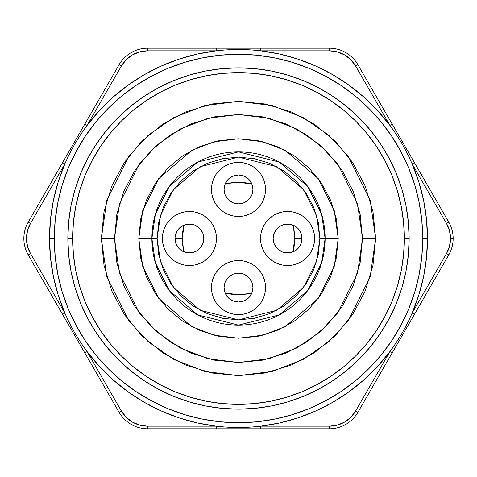<?xml version="1.0" encoding="UTF-8"?>
<svg xmlns="http://www.w3.org/2000/svg" width="477" height="477" viewBox="0 0 477 477"><rect width="100%" height="100%" fill="white"/><g stroke="black" fill="none" stroke-linecap="round" stroke-linejoin="round"><path stroke-width="0.72" d="M72.623 238.5A165.877 165.877 0 0 0 238.5 404.377A165.877 165.877 0 0 0 404.377 238.5L409.153 238.5A170.653 170.653 0 0 1 238.5 409.153A170.653 170.653 0 0 1 67.847 238.5L72.623 238.5L73.422 254.76L75.807 270.858L79.766 286.653L85.246 301.977L92.21 316.692L100.575 330.656L110.276 343.732L121.206 355.794L133.268 366.724L146.344 376.425L160.308 384.79L175.023 391.754L190.347 397.234L206.142 401.193L222.24 403.578L238.5 404.377L254.76 403.578L270.858 401.193L286.653 397.234L301.977 391.754L316.692 384.79L330.656 376.425L343.732 366.724L355.794 355.794L366.724 343.732L376.425 330.656L384.79 316.692L391.754 301.977L397.234 286.653L401.193 270.858L403.578 254.76L404.377 238.5L403.578 222.24L401.193 206.142L397.234 190.347L391.754 175.023L384.79 160.308L376.425 146.344L366.724 133.268L355.794 121.206L343.732 110.276L330.656 100.575L316.692 92.21L301.977 85.246L286.653 79.766L270.858 75.807L254.76 73.422L238.5 72.623L222.24 73.422L206.142 75.807L190.347 79.766L175.023 85.246L160.308 92.21L146.344 100.575L133.268 110.276L121.206 121.206L110.276 133.268L100.575 146.344L92.21 160.308L85.246 175.023L79.766 190.347L75.807 206.142L73.422 222.24L72.623 238.5L67.847 238.5L68.664 221.775L71.127 205.205L75.193 188.964L80.834 173.193L87.995 158.054L96.604 143.69L106.58 130.239L117.831 117.831L130.239 106.58L143.69 96.604L158.054 87.995L173.193 80.834L188.964 75.193L205.205 71.127L221.775 68.664L238.5 67.847L255.225 68.664L271.795 71.127L288.036 75.193L303.807 80.834L318.946 87.995L333.31 96.604L346.761 106.58L359.169 117.831L370.42 130.239L380.396 143.69L389.005 158.054L396.166 173.193L401.807 188.964L405.873 205.205L408.336 221.775L409.153 238.5L408.336 255.225L405.873 271.795L401.807 288.036L396.166 303.807L389.005 318.946L380.396 333.31L370.42 346.761L359.169 359.169L346.761 370.42L333.31 380.396L318.946 389.005L303.807 396.166L288.036 401.807L271.795 405.873L255.225 408.336L238.5 409.153L221.775 408.336L205.205 405.873L188.964 401.807L173.193 396.166L158.054 389.005L143.69 380.396L130.239 370.42L117.831 359.169L106.58 346.761L96.604 333.31L87.995 318.946L80.834 303.807L75.193 288.036L71.127 271.795L68.664 255.225L67.847 238.5A170.653 170.653 0 0 1 238.5 67.847A170.653 170.653 0 0 1 409.153 238.5L404.377 238.5A165.877 165.877 0 0 0 238.5 72.623A165.877 165.877 0 0 0 72.623 238.5M121.438 411.073L119.167 412.384A32.806 32.806 0 0 0 147.578 428.787L147.578 426.164A30.182 30.182 0 0 1 121.438 411.073L87.094 351.585A188.975 188.975 0 0 0 216.266 426.164L147.578 426.164L147.578 428.787L216.266 428.787L216.266 426.164A188.975 188.975 0 0 0 260.734 426.164A188.975 188.975 0 0 1 216.266 426.164L197.383 422.95L178.917 417.834L161.065 410.882L144.012 402.159L127.925 391.748L112.977 379.77L99.323 366.336L87.094 351.585L121.438 411.073L126.238 417.321L132.487 422.121L139.767 425.132L147.578 426.164L216.266 426.164L216.266 428.787L260.734 428.787L260.734 426.164A188.975 188.975 0 0 0 427.475 238.5L422.7 238.5A184.2 184.2 0 0 1 238.5 422.7A184.2 184.2 0 0 1 54.3 238.5L55.189 256.554L57.842 274.436L62.231 291.972L68.324 308.989L76.052 325.332L85.341 340.834L96.11 355.353L108.249 368.751L121.647 380.89L136.166 391.659L151.668 400.948L168.011 408.676L185.028 414.769L202.564 419.158L220.446 421.811L238.5 422.7L256.554 421.811L274.436 419.158L291.972 414.769L308.989 408.676L325.332 400.948L340.834 391.659L355.353 380.89L368.751 368.751L380.89 355.353L391.659 340.834L400.948 325.332L408.676 308.989L414.769 291.972L419.158 274.436L421.811 256.554L422.7 238.5L421.811 220.446L419.158 202.564L414.769 185.028L408.676 168.011L400.948 151.668L391.659 136.166L380.89 121.647L368.751 108.249L355.353 96.11L340.834 85.341L325.332 76.052L308.989 68.324L291.972 62.231L274.436 57.842L256.554 55.189L238.5 54.3L220.446 55.189L202.564 57.842L185.028 62.231L168.011 68.324L151.668 76.052L136.166 85.341L121.647 96.11L108.249 108.249L96.11 121.647L85.341 136.166L76.052 151.668L68.324 168.011L62.231 185.028L57.842 202.564L55.189 220.446L54.3 238.5L49.525 238.5L54.3 238.5A184.2 184.2 0 0 1 238.5 54.3A184.2 184.2 0 0 1 422.7 238.5L427.475 238.5A188.975 188.975 0 0 0 64.86 163.921A188.975 188.975 0 0 0 49.525 238.5L50.496 219.366L53.4 200.429L58.206 181.886L64.86 163.921L30.516 223.409L27.505 230.689L26.473 238.5L27.505 246.311L30.516 253.591L64.86 313.079L58.206 295.114L53.4 276.571L50.496 257.634L49.525 238.5A188.975 188.975 0 0 0 64.86 313.079L62.588 314.391L119.167 412.384A32.806 32.806 0 0 0 147.578 428.787L329.422 428.787A32.806 32.806 0 0 0 357.833 412.384L448.756 254.903A32.806 32.806 0 0 0 453.15 238.5L450.526 238.5A30.182 30.182 0 0 1 446.484 253.591L448.756 254.903L446.484 253.591L449.495 246.311L450.526 238.5L449.495 230.689L446.484 223.409L412.14 163.921L418.794 181.886L423.6 200.429L426.504 219.366L427.475 238.5L426.504 257.634L423.6 276.571L418.794 295.114L412.14 313.079L446.484 253.591L412.14 313.079A188.975 188.975 0 0 1 389.906 351.585L377.677 366.336L364.023 379.77L349.075 391.748L332.988 402.159L315.935 410.882L298.083 417.834L279.617 422.95L260.734 426.164L329.422 426.164L337.233 425.132L344.513 422.121L350.762 417.321L355.562 411.073L389.906 351.585L355.562 411.073A30.182 30.182 0 0 1 329.422 426.164L329.422 428.787L329.422 426.164L260.734 426.164L260.734 428.787L329.422 428.787A32.806 32.806 0 0 0 357.833 412.384L355.562 411.073L357.833 412.384L392.177 352.897L389.906 351.585L392.177 352.897L414.412 314.391L412.14 313.079L414.412 314.391L448.756 254.903A32.806 32.806 0 0 0 448.756 222.097L357.833 64.616L355.562 65.927L350.762 59.679L344.513 54.879L337.233 51.868L329.422 50.836L260.734 50.836L279.617 54.05L298.083 59.166L315.935 66.118L332.988 74.841L349.075 85.252L364.023 97.23L377.677 110.664L389.906 125.415L355.562 65.927L389.906 125.415A188.975 188.975 0 0 1 412.14 163.921L446.484 223.409A30.182 30.182 0 0 1 450.526 238.5L453.15 238.5A32.806 32.806 0 0 0 448.756 222.097L446.484 223.409L448.756 222.097L414.412 162.609L412.14 163.921L414.412 162.609L392.177 124.103L389.906 125.415L392.177 124.103L357.833 64.616A32.806 32.806 0 0 0 329.422 48.213L147.578 48.213L147.578 50.836L139.767 51.868L132.487 54.879L126.238 59.679L121.438 65.927L87.094 125.415L99.323 110.664L112.977 97.23L127.925 85.252L144.012 74.841L161.065 66.118L178.917 59.166L197.383 54.05L216.266 50.836L147.578 50.836L216.266 50.836A188.975 188.975 0 0 1 260.734 50.836L329.422 50.836A30.182 30.182 0 0 1 355.562 65.927L357.833 64.616A32.806 32.806 0 0 0 329.422 48.213L329.422 50.836L329.422 48.213L260.734 48.213L260.734 50.836L260.734 48.213L216.266 48.213L216.266 50.836L216.266 48.213L147.578 48.213A32.806 32.806 0 0 0 119.167 64.616L28.244 222.097A32.806 32.806 0 0 0 23.85 238.5A32.806 32.806 0 0 1 28.244 222.097A32.806 32.806 0 0 0 28.244 254.903A32.806 32.806 0 0 1 23.85 238.5M30.516 253.591L28.244 254.903L62.588 314.391L64.86 313.079A188.975 188.975 0 0 0 87.094 351.585L84.823 352.897L87.094 351.585A188.975 188.975 0 0 1 64.86 313.079L30.516 253.591A30.182 30.182 0 0 1 30.516 223.409A30.182 30.182 0 0 0 30.516 253.591L28.244 254.903L119.167 412.384M169.597 341.61L150.81 326.19L135.385 307.397L123.925 285.962L116.865 262.696L114.486 238.5L119.447 203.774L139.29 164.088L156.957 145.062L180.139 129.076L207.972 118.302L238.5 114.486L269.028 118.302L296.861 129.076L320.043 145.062L337.71 164.088L357.553 203.774L362.514 238.5L375.637 238.5L370.152 200.101L348.21 156.217L328.671 135.176L303.038 117.497L272.26 105.584L238.5 101.362L204.74 105.584L173.962 117.497L148.329 135.176L128.79 156.217L106.848 200.101L101.362 238.5L114.486 238.5L116.865 214.304L123.925 191.038L135.385 169.603L150.81 150.81L169.603 135.385L191.038 123.925L214.304 116.865L238.5 114.486L262.696 116.865L285.962 123.925L307.397 135.385L326.19 150.81L341.615 169.603L353.075 191.038L360.135 214.304L362.514 238.5L360.135 262.696L353.075 285.962L341.615 307.397L326.19 326.19L307.397 341.615L285.962 353.075L262.696 360.135L238.5 362.514L214.304 360.135L191.038 353.075L169.603 341.615M30.516 223.409L64.86 163.921A188.975 188.975 0 0 1 87.094 125.415L121.438 65.927L119.167 64.616A32.806 32.806 0 0 1 147.578 48.213L147.578 50.836A30.182 30.182 0 0 0 121.438 65.927L119.167 64.616L62.588 162.609L28.244 222.097L30.516 223.409L28.244 222.097M64.86 163.921L62.588 162.609L64.86 163.921M87.094 125.415L84.823 124.103L87.094 125.415M138.765 238.5L157.136 238.5L160.391 215.717L173.407 189.679L200.209 166.706L238.5 157.136L276.791 166.706L303.593 189.679L316.609 215.717L319.864 238.5L338.235 238.5L334.246 266.428L318.29 298.34L285.437 326.501L263.054 335.17L238.5 338.235L213.946 335.17L191.563 326.501L158.71 298.34L142.754 266.428L138.765 238.5L140.679 257.956L146.356 276.666L155.574 293.91L167.976 309.024L183.09 321.426L200.334 330.644L219.044 336.321L238.5 338.235L257.956 336.321L276.666 330.644L293.91 321.426L309.024 309.024L321.426 293.91L330.644 276.666L336.321 257.956L338.235 238.5L336.321 219.044L330.644 200.334L321.426 183.09L309.024 167.976L293.91 155.574L276.666 146.356L257.956 140.679L238.5 138.765L219.044 140.679L200.334 146.356L183.09 155.574L167.976 167.976L155.574 183.09L146.356 200.334L140.679 219.044L138.765 238.5L142.754 210.572L158.71 178.66L191.563 150.499L213.946 141.83L238.5 138.765L263.054 141.83L285.437 150.499L318.29 178.66L334.246 210.572L338.235 238.5L325.111 238.5L321.647 214.251L307.79 186.531L279.26 162.079L238.5 151.889L197.74 162.079L169.21 186.531L155.353 214.251L151.889 238.5A86.611 86.611 0 0 1 238.5 151.889A86.611 86.611 0 0 1 325.111 238.5A86.611 86.611 0 0 1 238.5 325.111A86.611 86.611 0 0 1 151.889 238.5L155.353 262.749L169.21 290.469L197.74 314.921L238.5 325.111L279.26 314.921L307.79 290.469L321.647 262.749L325.111 238.5L319.864 238.5L318.302 222.628L313.669 207.364L306.151 193.298L296.032 180.968L283.702 170.849L269.636 163.331L254.372 158.698L238.5 157.136L222.628 158.698L207.364 163.331L193.298 170.849L180.968 180.968L170.849 193.298L163.331 207.364L158.698 222.628L157.136 238.5L158.698 254.372L163.331 269.636L170.849 283.702L180.968 296.032L193.298 306.151L207.364 313.669L222.628 318.302L238.5 319.864L254.372 318.302L269.636 313.669L283.702 306.151L296.032 296.032L306.151 283.702L313.669 269.636L318.302 254.372L319.864 238.5L316.609 261.283L303.593 287.321L276.791 310.294L238.5 319.864L200.209 310.294L173.407 287.321L160.391 261.283L157.136 238.5L138.765 238.5M293.039 251.862L294.655 238.5A56.155 56.155 0 0 1 293.039 251.862A56.155 56.155 0 0 0 293.039 225.138A56.155 56.155 0 0 1 294.655 238.5L302.019 238.5A14.435 14.435 0 0 1 287.583 252.935A14.435 14.435 0 0 1 273.148 238.5L273.422 235.686L273.148 238.5A14.435 14.435 0 0 1 287.583 224.065A14.435 14.435 0 0 1 302.019 238.5L294.655 238.5L293.576 227.547M251.862 293.039A56.155 56.155 0 0 1 225.138 293.039A56.155 56.155 0 0 0 251.862 293.039M183.961 251.862A56.155 56.155 0 0 1 182.345 238.5L174.981 238.5L182.345 238.5A56.155 56.155 0 0 0 183.961 251.862M241.314 273.422L244.027 274.245L248.708 277.375L251.838 282.056L252.935 287.583A14.435 14.435 0 0 1 238.5 302.019A14.435 14.435 0 0 1 224.065 287.583L225.162 282.056L228.292 277.375L232.973 274.245L235.686 273.422L241.314 273.422L238.5 273.148M203.852 238.5A14.435 14.435 0 0 1 189.417 252.935A14.435 14.435 0 0 1 174.981 238.5L175.262 235.686L174.981 238.5A14.435 14.435 0 0 1 189.417 224.065A14.435 14.435 0 0 1 203.852 238.5L203.578 241.314L203.578 235.686L202.755 232.973L199.624 228.292L194.944 225.162L192.237 224.339L186.602 224.339L181.397 226.497L177.414 230.48L175.262 235.686M295.43 212.629L297.928 213.523L292.854 211.985L287.583 211.466L282.306 211.985L277.238 213.523L272.564 216.021L268.468 219.384L265.105 223.48L262.606 228.155L261.068 233.223L260.549 238.5A27.034 27.034 0 0 1 287.583 211.466A27.034 27.034 0 0 1 314.617 238.5A27.034 27.034 0 0 1 287.583 265.534A27.034 27.034 0 0 1 260.549 238.5L261.068 243.777L262.606 248.845L265.105 253.52L268.468 257.616L272.564 260.979L277.238 263.477L282.306 265.015L287.583 265.534L292.854 265.015L297.928 263.477L294.577 264.61M264.371 295.43L263.477 297.928L265.015 292.854L265.534 287.583A27.034 27.034 0 0 1 238.5 314.617A27.034 27.034 0 0 1 211.466 287.583A27.034 27.034 0 0 1 238.5 260.549A27.034 27.034 0 0 1 265.534 287.583L265.301 291.107M189.417 265.534L194.694 265.015L199.762 263.477L204.436 260.979L208.532 257.616L211.895 253.52L214.394 248.845L215.932 243.777L216.451 238.5L215.932 233.223L214.394 228.155L211.895 223.48L208.532 219.384L204.436 216.021L199.762 213.523L194.694 211.985L189.417 211.466L184.146 211.985L179.072 213.523L174.397 216.021L170.301 219.384L166.938 223.48L164.44 228.155L162.901 233.223L162.383 238.5A27.034 27.034 0 0 1 189.417 211.466A27.034 27.034 0 0 1 216.451 238.5A27.034 27.034 0 0 1 189.417 265.534A27.034 27.034 0 0 1 162.383 238.5L162.901 243.777L164.44 248.845L166.938 253.52L170.301 257.616L174.397 260.979L179.072 263.477L184.146 265.015L189.417 265.534L185.893 265.301M252.935 189.417A14.435 14.435 0 0 1 238.5 203.852A14.435 14.435 0 0 1 224.065 189.417L225.162 183.895L228.292 179.209L232.973 176.085L238.5 174.981L244.027 176.085L248.708 179.209L251.838 183.895L252.935 189.417L251.838 194.944L248.708 199.624L244.027 202.755L238.5 203.852L232.973 202.755L228.292 199.624L225.162 194.944L224.065 189.417A14.435 14.435 0 0 1 238.5 174.981A14.435 14.435 0 0 1 252.935 189.417M212.629 181.57L213.523 179.072L211.985 184.146L211.466 189.417A27.034 27.034 0 0 1 238.5 162.383A27.034 27.034 0 0 1 265.534 189.417A27.034 27.034 0 0 1 238.5 216.451A27.034 27.034 0 0 1 211.466 189.417L211.699 185.893M251.862 183.961A56.155 56.155 0 0 0 225.138 183.961A56.155 56.155 0 0 1 251.862 183.961L238.5 182.345L227.547 183.424M183.961 225.138L182.345 238.5A56.155 56.155 0 0 1 183.961 225.138A56.155 56.155 0 0 0 182.345 238.5L183.424 249.453M265.534 287.583L265.015 282.306L263.477 277.238L260.979 272.564L257.616 268.468L253.52 265.105L248.845 262.606L243.777 261.068L238.5 260.549L233.223 261.068L228.155 262.606L223.48 265.105L219.384 268.468L216.021 272.564L213.523 277.238L211.985 282.306L211.466 287.583L211.985 292.854L213.523 297.928L212.39 294.577M211.466 189.417L211.985 194.694L213.523 199.762L216.021 204.436L219.384 208.532L223.48 211.895L228.155 214.394L233.223 215.932L238.5 216.451L243.777 215.932L248.845 214.394L253.52 211.895L257.616 208.532L260.979 204.436L263.477 199.762L265.015 194.694L265.534 189.417L265.015 184.146L263.477 179.072L264.61 182.423M181.57 264.371L179.072 263.477M179.072 213.523L182.423 212.39M287.583 211.466L291.107 211.699M263.477 179.072L260.979 174.397L257.616 170.301L253.52 166.938L248.845 164.44L243.777 162.901L238.5 162.383L233.223 162.901L228.155 164.44L223.48 166.938L219.384 170.301L216.021 174.397L213.523 179.072M301.738 241.314L302.019 238.5L300.915 244.027L299.586 246.52L295.603 250.503L290.398 252.661L284.763 252.661L282.056 251.838L277.375 248.708L274.245 244.027L273.148 238.5M235.686 301.738L238.5 302.019L232.973 300.915L228.292 297.791L225.162 293.105L224.065 287.583A14.435 14.435 0 0 1 238.5 273.148A14.435 14.435 0 0 1 252.935 287.583L251.838 293.105L248.708 297.791L244.027 300.915L238.5 302.019M241.314 175.262L238.5 174.981M235.686 203.578L238.5 203.852M203.578 241.314L201.419 246.52L197.436 250.503L192.237 252.661L186.602 252.661L181.397 250.503L179.209 248.708L176.085 244.027L174.981 238.5M213.523 297.928L216.021 302.603L219.384 306.699L223.48 310.062L228.155 312.56L233.223 314.099L238.5 314.617L243.777 314.099L248.845 312.56L253.52 310.062L257.616 306.699L260.979 302.603L263.477 297.928M297.928 263.477L302.603 260.979L306.699 257.616L310.062 253.52L312.56 248.845L314.099 243.777L314.617 238.5L314.099 233.223L312.56 228.155L310.062 223.48L306.699 219.384L302.603 216.021L297.928 213.523M273.422 235.686L275.581 230.48L279.564 226.497L284.763 224.339L290.398 224.339L295.603 226.497L297.791 228.292L300.915 232.973L302.019 238.5M225.138 293.039L238.5 294.655L249.453 293.576M375.637 238.5L362.514 238.5L357.553 273.226L337.71 312.912L320.043 331.938L296.861 347.924L269.028 358.698L238.5 362.514L207.972 358.698L180.139 347.924L156.957 331.938L139.29 312.912L119.447 273.226L114.486 238.5L101.362 238.5L106.848 276.898L128.79 320.782L148.329 341.824L173.962 359.503L204.74 371.416L238.5 375.637L272.26 371.416L303.038 359.503L328.671 341.824L348.21 320.782L370.152 276.898L375.637 238.5L373.002 265.254L365.197 290.982L352.551 314.653M352.527 314.689L335.474 335.474L314.731 352.503M314.647 352.557L290.982 365.197L265.254 373.002L238.542 375.637M238.5 375.637L211.746 373.002L186.018 365.197L162.401 352.586M162.311 352.527L141.526 335.474L124.497 314.731M124.473 314.689L111.803 290.982L103.998 265.254L101.362 238.542M101.362 238.5L103.998 211.746L111.803 186.018L124.449 162.347M124.473 162.311L141.526 141.526L162.269 124.497M162.353 124.443L186.018 111.803L211.746 103.998L238.458 101.362M238.5 101.362L265.254 103.998L290.982 111.803L314.599 124.414M314.689 124.473L335.474 141.526L352.503 162.269M352.527 162.311L365.197 186.018L373.002 211.746L375.637 238.458"/></g></svg>
